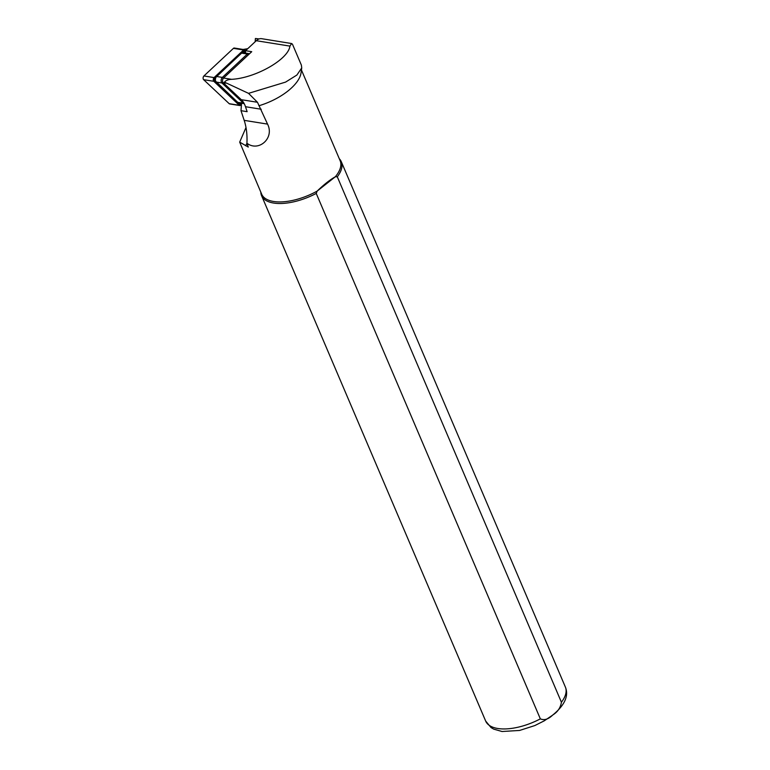 <?xml version="1.0" encoding="UTF-8"?>
<svg xmlns="http://www.w3.org/2000/svg" width="770" height="770" viewBox="0 0 770 770"><rect width="100%" height="100%" fill="white"/><g stroke="black" fill="none" stroke-linecap="round" stroke-linejoin="round"><path stroke-width="1.16" d="M245.014 52.976L245.11 51.744A1.627 0.982 99.1 0 0 243.724 50.445L214.214 78.04A1.627 0.982 99.1 0 0 213.993 80.831L239.557 104.836A1.627 0.982 99.1 0 0 240.952 104.152A1.627 0.982 99.1 0 0 241.145 103.344L241.164 103.18M244.109 52.832L244.071 51.013L243.541 51.099L213.733 79.377L239.48 104.017L240.259 103.036M245.341 53.024L245.438 51.715A2.166 1.309 99.1 0 0 244.456 49.665A2.166 1.309 99.1 0 0 243.599 49.992L214.079 77.587A2.166 1.309 99.1 0 0 213.8 81.302L239.355 105.307A2.166 1.309 99.1 0 0 239.816 105.548A2.166 1.309 99.1 0 0 241.222 104.402A2.166 1.309 99.1 0 0 241.482 103.324L241.491 103.228M244.456 49.665L234.301 48.038A2.166 1.309 99.1 0 0 233.435 48.356L203.925 75.961A2.166 1.309 99.1 0 0 203.636 79.676L229.191 103.68A2.166 1.309 99.1 0 0 229.653 103.911L239.816 105.548M244.071 51.013L243.445 52.726M239.999 104.056L239.749 102.949M213.733 79.377L215.427 79.3M258.903 105.76A42.648 19.423 156.9 0 0 301.022 72.938L301.734 67.914L301.378 65.123L292.465 44.217L291.637 43.544L289.915 46.104C288.5 59.338 255.553 78.107 231.587 79.329C228.276 79.454 225.899 80.388 224.455 82.14L248.537 93.353L257.469 102.275L267.546 124.105C274.755 138.09 258.633 152.306 246.92 143.22L248.267 147.07L239.682 142.123L246.005 127.522M246.92 143.22A46.036 27.73 99.1 0 0 244.186 120.351L240.991 110.688L247.131 111.669L245.495 106.722A23.013 13.86 99.1 0 0 241.289 99.686L223.194 82.688A2.705 1.627 -80.9 0 1 222.703 81.861A2.705 1.627 -80.9 0 1 223.55 78.04L251.732 51.686L245.591 50.695L256.275 40.704A13.542 8.152 -80.9 0 1 261.656 38.693L291.637 43.544M301.445 70.003L340.138 160.718A42.648 19.423 156.9 0 1 335.345 176.754L317.163 191.095L316.229 193.424L540.338 718.862C544.313 720.556 548.452 719.267 552.773 714.974C557.653 712 560.541 707.755 561.417 702.23L337.298 176.792L335.345 176.754C330.022 179.747 323.968 184.53 317.163 191.095A42.648 19.423 156.9 0 1 261.675 194.184L239.682 142.123M259.105 38.933L255.399 38.5L255.149 41.763M245.572 145.751A58.222 35.064 99.1 0 0 246.958 143.345M301.734 67.914L296.902 75.027L285.583 82.101L248.537 93.353M316.229 193.424A43.322 19.731 156.9 0 1 261.559 195.638A43.322 19.731 156.9 0 1 260.818 192.173M339.281 158.716A43.322 19.731 156.9 0 1 341.264 161.642A43.322 19.731 156.9 0 1 337.298 176.792M240.991 110.688L241.559 103.238M245.409 53.043L245.591 50.695M243.108 49.453L247.728 48.693M241.626 53.12A3.253 1.954 -80.9 0 1 242.925 52.639L248.643 53.563A3.253 1.954 99.1 0 0 247.343 54.044L222.357 77.414A3.253 1.954 99.1 0 0 221.924 82.987L243.57 103.315A3.253 1.954 99.1 0 0 244.215 103.661L238.536 102.757A3.253 1.954 99.1 0 1 237.843 102.4L216.206 82.072A3.253 1.954 -80.9 0 1 216.63 76.49L241.626 53.12L247.343 54.044L248.277 54.92M249.345 53.919A3.253 1.954 99.1 0 0 248.643 53.563M240.24 103.315L241.145 103.344M243.599 49.992L233.435 48.356M239.355 105.307L229.191 103.68M213.8 81.302L203.636 79.676M214.079 77.587L203.925 75.961M243.541 51.099L243.724 50.445M244.196 51.715L245.11 51.744M214.031 78.694L214.214 78.04M213.925 80.013L213.993 80.831M239.48 104.017L239.557 104.836M225.937 83.131L223.194 82.688M540.338 718.862A43.322 19.731 156.9 0 1 485.678 721.076L261.559 195.638M485.678 721.076L491.039 727.563L493.657 729.113L502.03 731.5L519.577 730.451L534.813 725.571L544.197 720.864L552.533 715.215C564.679 705.32 568.963 695.945 565.382 687.081A43.322 19.731 156.9 0 1 561.417 702.23M289.915 46.104L256.275 40.704M231.587 79.329L223.55 78.04M257.469 102.275L241.289 99.686M261.213 109.244L245.495 106.722M267.546 124.105L244.186 120.351M243.907 103.093L237.843 102.4M222.925 82.342L221.924 82.987L216.206 82.072M223.31 78.309L222.357 77.414L216.63 76.49M565.382 687.081L341.264 161.642"/></g></svg>
